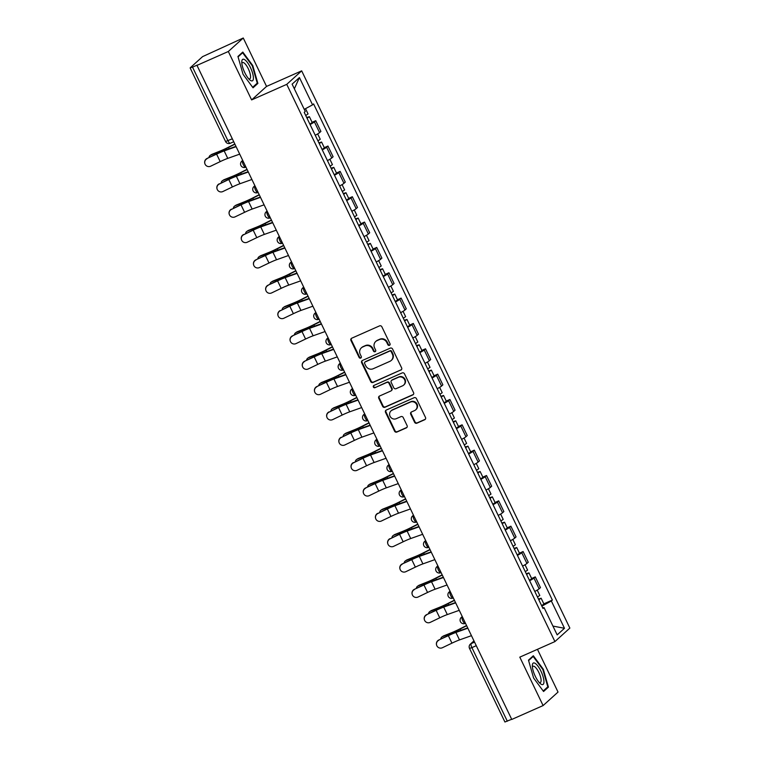 <?xml version="1.0" encoding="UTF-8"?>
<svg xmlns="http://www.w3.org/2000/svg" width="760" height="760" viewBox="0 0 760 760"><rect width="100%" height="100%" fill="white"/><g stroke="black" fill="none" stroke-linecap="round" stroke-linejoin="round"><path stroke-width="1.14" d="M389.471 345.325A1.244 1.178 -132.1 0 0 390.022 343.729L381.862 326.791A1.776 1.681 -132.1 0 0 379.553 325.878L351.728 338.209A1.776 1.681 -132.1 0 0 350.949 340.49L359.1 357.428A1.244 1.178 -132.1 0 0 361.019 357.874A1.244 1.178 -132.1 0 0 361.266 356.469L360.212 354.284A5.691 5.386 -132.1 0 1 362.7 346.988L365.019 345.962A5.691 5.386 -132.1 0 1 372.419 348.868L373.474 351.063A1.244 1.178 -132.1 0 0 375.392 351.51A1.244 1.178 -132.1 0 0 375.639 350.103L374.585 347.909A5.691 5.386 -132.1 0 1 377.074 340.613L379.392 339.587A5.691 5.386 -132.1 0 1 386.802 342.503L387.856 344.688A1.244 1.178 -132.1 0 0 389.471 345.325M375.715 341.497L376.152 341.107A5.691 5.386 -132.1 0 1 377.511 340.224L379.829 339.197A5.691 5.386 -132.1 0 1 387.229 342.104L388.293 344.299A1.244 1.178 -132.1 0 0 389.965 344.907M351.538 338.305A1.776 1.681 -132.1 0 0 351.386 340.091L359.537 357.038A1.244 1.178 -132.1 0 0 361.209 357.647M361.342 347.871L361.779 347.472A5.691 5.386 -132.1 0 1 363.137 346.588L365.455 345.562A5.691 5.386 -132.1 0 1 372.856 348.479L373.91 350.664A1.244 1.178 -132.1 0 0 375.582 351.281M414.599 422.275A1.776 1.681 -132.1 0 0 416.908 423.187L424.716 419.729A1.776 1.681 -132.1 0 0 425.495 417.449L416.442 398.63A1.776 1.681 -132.1 0 0 414.124 397.717L386.298 410.048A1.776 1.681 -132.1 0 0 385.519 412.328L394.573 431.148A1.776 1.681 -132.1 0 0 396.891 432.05L406.315 427.88A1.776 1.681 -132.1 0 0 407.094 425.6L403.218 417.544A1.776 1.681 -132.1 0 0 400.909 416.632L396.235 418.703A4.759 4.503 -132.1 0 1 390.991 410.913A4.759 4.503 -132.1 0 1 392.131 410.172L410.447 402.059A4.759 4.503 -132.1 0 1 415.691 409.849A4.759 4.503 -132.1 0 1 414.551 410.59L411.502 411.939A1.776 1.681 -132.1 0 0 410.723 414.219L414.599 422.275L415.026 421.885A1.776 1.681 -132.1 0 0 417.344 422.788L425.153 419.33A1.776 1.681 -132.1 0 0 425.344 419.235M251.626 99.912L266.551 86.412L243.257 38L228.323 51.499L251.626 99.912L286.748 84.35L554.923 641.582L519.802 657.144L543.106 705.565L511.765 719.444L196.982 65.379L197.419 64.989L192.536 67.155L227.962 140.743A3.619 1.121 66.1 0 0 230.299 143.269A3.619 1.121 66.1 0 0 230.394 143.213M228.323 51.499L196.982 65.379M400.852 370.13A1.776 1.681 -132.1 0 0 401.622 367.849L392.568 349.04A1.776 1.681 -132.1 0 0 390.26 348.127L362.434 360.459A1.776 1.681 -132.1 0 0 361.655 362.738L370.709 381.548A1.776 1.681 -132.1 0 0 373.017 382.46L401.28 369.74A1.776 1.681 -132.1 0 0 401.47 369.635M404.5 373.834L413.563 392.644A1.776 1.681 -132.1 0 1 412.784 394.924L384.959 407.255A1.776 1.681 -132.1 0 1 382.641 406.344L378.765 398.297A1.776 1.681 -132.1 0 1 379.544 396.017L390.83 391.01A1.776 1.681 -132.1 0 0 391.609 388.74L389.034 383.391A1.776 1.681 -132.1 0 0 386.726 382.479L374.974 387.685A1.244 1.178 -132.1 0 1 373.606 385.652A1.244 1.178 -132.1 0 1 373.901 385.453L402.192 372.923A1.776 1.681 -132.1 0 1 404.5 373.834M243.257 38L202.578 56.63L190.256 67.763L192.536 67.155M266.551 86.412L301.673 70.851L569.857 628.092L554.923 641.582M543.106 705.565L558.03 692.065L537.462 649.325M511.689 719.283L504.925 722L469.509 648.403L471.903 647.625L507.319 721.211M315.248 135.261A8.331 0.798 -25.7 0 0 319.58 132.62L314.412 121.894A8.331 0.798 154.3 0 1 310.089 124.545M314.412 121.894L315.742 120.697L312.094 122.312M319.58 132.62L320.901 131.423L315.742 120.697M324.283 147.659L327.94 146.043L326.61 147.24A8.331 0.798 154.3 0 1 322.287 149.882M327.446 160.607A8.331 0.798 -25.7 0 0 331.769 157.966L333.099 156.759L327.94 146.043M336.481 173.005L340.138 171.389L338.808 172.586A8.331 0.798 154.3 0 1 334.485 175.227M339.644 185.953A8.331 0.798 -25.7 0 0 343.966 183.312L345.297 182.105L340.138 171.389M348.678 198.35L352.336 196.726L351.006 197.932A8.331 0.798 154.3 0 1 346.674 200.573M351.842 211.289A8.331 0.798 -25.7 0 0 356.165 208.648L357.494 207.451L352.336 196.726M360.876 223.687L364.534 222.072L363.204 223.269A8.331 0.798 154.3 0 1 358.872 225.919M364.04 236.635A8.331 0.798 -25.7 0 0 368.362 233.994L369.692 232.798L364.534 222.072M373.074 249.033L376.732 247.418L375.402 248.615A8.331 0.798 154.3 0 1 371.07 251.256M376.228 261.981A8.331 0.798 -25.7 0 0 380.56 259.341L381.89 258.134L376.732 247.418M385.272 274.379L388.93 272.764L387.6 273.961A8.331 0.798 154.3 0 1 383.268 276.602M388.426 287.327A8.331 0.798 -25.7 0 0 392.758 284.687L394.088 283.48L388.93 272.764M397.47 299.725L401.118 298.101L399.798 299.307A8.331 0.798 154.3 0 1 395.466 301.948M400.624 312.673A8.331 0.798 -25.7 0 0 404.956 310.023L406.286 308.826L401.118 298.101M409.668 325.062L413.316 323.447L411.996 324.644A8.331 0.798 154.3 0 1 407.664 327.294M412.822 338.01A8.331 0.798 -25.7 0 0 417.154 335.369L418.484 334.172L413.316 323.447M421.866 350.408L425.514 348.792L424.194 349.99A8.331 0.798 154.3 0 1 419.862 352.63M425.02 363.356A8.331 0.798 -25.7 0 0 429.352 360.715L430.673 359.518L425.514 348.792M434.065 375.753L437.712 374.138L436.382 375.335A8.331 0.798 154.3 0 1 432.06 377.976M437.219 388.702A8.331 0.798 -25.7 0 0 441.55 386.061L442.871 384.854L437.712 374.138M446.262 401.099L449.91 399.475L448.58 400.681A8.331 0.798 154.3 0 1 444.258 403.322M449.416 414.048A8.331 0.798 -25.7 0 0 453.748 411.397L455.069 410.2L449.91 399.475M458.451 426.445L462.108 424.821L460.778 426.018A8.331 0.798 154.3 0 1 456.456 428.668M461.615 439.384A8.331 0.798 -25.7 0 0 465.937 436.743L467.267 435.546L462.108 424.821M470.649 451.782L474.306 450.167L472.976 451.364A8.331 0.798 154.3 0 1 468.654 454.005M473.812 464.73A8.331 0.798 -25.7 0 0 478.135 462.089L479.465 460.892L474.306 450.167M482.847 477.128L486.505 475.513L485.174 476.71A8.331 0.798 154.3 0 1 480.842 479.351M486.01 490.076A8.331 0.798 -25.7 0 0 490.333 487.435L491.663 486.229L486.505 475.513M495.045 502.474L498.703 500.85L497.372 502.056A8.331 0.798 154.3 0 1 493.041 504.697M498.208 515.422A8.331 0.798 -25.7 0 0 502.531 512.772L503.861 511.575L498.703 500.85M507.243 527.82L510.9 526.195L509.57 527.402A8.331 0.798 154.3 0 1 505.238 530.043M510.397 540.759A8.331 0.798 -25.7 0 0 514.729 538.118L516.059 536.921L510.9 526.195M519.441 553.156L523.098 551.542L521.769 552.739A8.331 0.798 154.3 0 1 517.436 555.38M522.595 566.105A8.331 0.798 -25.7 0 0 526.927 563.464L528.257 562.267L523.098 551.542M531.639 578.503L535.287 576.887L533.966 578.084A8.331 0.798 154.3 0 1 529.635 580.725M534.793 591.451A8.331 0.798 -25.7 0 0 539.125 588.81L540.455 587.603L535.287 576.887M541.861 606.138L551.351 600.989L564.481 628.283L557.175 634.894L544.036 607.601L543.01 608.522L304.228 112.376L305.254 111.444L292.115 84.151L299.43 77.548L312.569 104.842L304.247 109.354M551.351 600.989L552.368 600.067L313.585 103.911L312.569 104.842M286.748 84.35L301.673 70.851M257.877 83.419L252.757 65.54L242.791 52.06L237.937 56.449L243.057 74.319L253.032 87.799L257.877 83.419L256.044 84.227M548.425 687.116L543.305 669.246L533.33 655.756L528.485 660.145L533.606 678.015L543.571 691.495L548.425 687.116L546.592 687.923M543.837 603.848L552.368 600.067M544.036 607.601L542.735 607.952M299.43 77.548L294.348 88.787M552.928 626.078L564.481 628.283M252.253 65.769L252.757 65.54M542.792 669.465L543.305 669.246M362.244 360.553A1.776 1.681 -132.1 0 0 362.092 362.339L371.146 381.159A1.776 1.681 -132.1 0 0 373.454 382.071L401.28 369.74M391.248 351.747A1.244 1.178 -132.1 0 0 389.633 351.11L365.209 361.931A1.244 1.178 -132.1 0 0 364.658 363.527L365.778 365.845A5.691 5.386 -132.1 0 0 373.179 368.752L389.87 361.351A5.691 5.386 -132.1 0 0 392.359 354.065L391.248 351.747L391.685 351.358A1.244 1.178 -132.1 0 0 390.07 350.721L389.633 351.11M364.904 362.13L365.341 361.731A1.244 1.178 -132.1 0 1 365.645 361.541L390.07 350.721M391.229 360.468L391.666 360.078A5.691 5.386 -132.1 0 0 392.796 353.666L392.359 354.065M391.685 351.358L392.796 353.666M379.354 396.112A1.776 1.681 -132.1 0 0 379.202 397.898L383.078 405.954A1.776 1.681 -132.1 0 0 385.387 406.866L413.221 394.535A1.776 1.681 -132.1 0 0 413.402 394.44M391.257 390.735L391.695 390.345A1.776 1.681 -132.1 0 0 392.046 388.341L389.471 383.002A1.776 1.681 -132.1 0 0 387.163 382.09L374.974 387.685M373.844 385.481A1.244 1.178 -132.1 0 0 375.411 387.296M402.543 385.823A4.759 4.503 -132.1 0 0 404.263 379.107A4.759 4.503 -132.1 0 0 398.43 377.292L391.979 380.152A1.776 1.681 -132.1 0 0 391.2 382.432L393.775 387.78A1.776 1.681 -132.1 0 0 396.084 388.683L402.543 385.823M403.674 385.092L404.111 384.693A4.759 4.503 -132.1 0 0 398.867 376.903L398.43 377.292M391.552 380.427L391.989 380.038A1.776 1.681 -132.1 0 1 392.416 379.762L398.867 376.903M411.312 412.043A1.776 1.681 -132.1 0 0 411.151 413.829L415.026 421.885M415.691 409.849L416.119 409.459A4.759 4.503 -132.1 0 0 410.884 401.66L410.447 402.059M390.991 410.913L391.428 410.514A4.759 4.503 -132.1 0 1 392.559 409.783L410.884 401.66M386.108 410.144A1.776 1.681 -132.1 0 0 385.956 411.93L395.01 430.749A1.776 1.681 -132.1 0 0 397.328 431.661L406.752 427.481A1.776 1.681 -132.1 0 0 406.942 427.386M210.273 155.353L211.423 154.593A4.17 3.382 56.6 0 1 211.916 154.337L210.767 155.097A4.17 3.382 -123.4 0 0 210.273 155.353A4.17 3.382 -123.4 0 0 208.962 157.557M307.059 118.246L309.377 116.688L306.707 117.524M309.871 124.098L312.198 122.541L309.377 116.688M305.729 115.491L308.056 113.924L305.52 108.661M234.821 143.991L227.971 147.459A11.229 1.083 154.3 0 1 219.934 151.136L211.916 154.337M210.767 155.097L218.794 151.886A13.585 1.311 -25.7 0 0 228.513 147.45L234.916 144.2M207.071 158.716A4.17 4.142 162.6 0 0 204.896 163.704A4.17 4.142 162.6 0 0 210.672 166.193L220.2 161.614L216.609 154.147L207.005 158.498L216.534 153.928A13.585 1.311 154.3 0 1 225.673 150.014L235.961 146.357M204.896 163.704L204.829 163.486A4.17 4.142 -17.4 0 1 207.005 158.498M236.103 146.67L224.162 150.907A11.229 1.083 -25.7 0 0 216.609 154.147M239.704 154.137L227.753 158.384A11.229 1.083 -25.7 0 0 220.2 161.614M222.471 180.7L223.62 179.939A4.17 3.382 56.6 0 1 224.114 179.683L222.965 180.443A4.17 3.382 -123.4 0 0 222.471 180.7A4.17 3.382 -123.4 0 0 221.16 182.903M319.257 143.593L321.575 142.034L318.905 142.87M322.069 149.445L324.397 147.877L321.575 142.034M317.927 140.838L320.245 139.27L317.67 133.912M247.019 169.338L240.169 172.805A11.229 1.083 154.3 0 1 232.132 176.472L224.114 179.683M222.965 180.443L230.983 177.232A13.585 1.311 -25.7 0 0 240.711 172.795L247.114 169.546M234.669 206.045L235.809 205.285A4.17 3.382 56.6 0 1 236.312 205.029L235.163 205.78A4.17 3.382 -123.4 0 0 234.669 206.045A4.17 3.382 -123.4 0 0 233.358 208.25M331.455 168.939L333.773 167.371L331.103 168.216M334.267 174.791L336.594 173.223L333.773 167.371M330.125 166.174L332.443 164.616L329.868 159.258M259.207 194.684L252.367 198.151A11.229 1.083 154.3 0 1 244.33 201.818L236.312 205.029M235.163 205.78L243.181 202.578A13.585 1.311 -25.7 0 0 252.909 198.132L259.312 194.892M241.775 62.206A11.771 3.639 66.1 0 0 249.66 79.79A11.771 3.639 66.1 0 0 253.412 77.938A11.771 3.639 66.1 0 0 247.579 62.681A11.771 3.639 66.1 0 0 241.775 62.006A11.771 3.639 66.1 0 0 241.775 62.206M248.587 78.688A8.911 2.755 66.1 0 0 249.774 78.859A8.911 2.755 66.1 0 0 250.562 76.665A8.911 2.755 66.1 0 0 247.447 67.136A8.911 2.755 66.1 0 0 242.544 62.557A8.911 2.755 66.1 0 0 241.87 63.545M238.07 56.886L242.63 52.753L252.291 65.826L257.25 83.135L252.652 87.295M241.433 53.285L242.63 52.753M532.323 665.903A11.771 3.639 66.1 0 0 540.198 683.496A11.771 3.639 66.1 0 0 543.951 681.635A11.771 3.639 66.1 0 0 538.118 666.378A11.771 3.639 66.1 0 0 532.323 665.703A11.771 3.639 66.1 0 0 532.323 665.903M539.125 682.394A8.911 2.755 66.1 0 0 540.312 682.556A8.911 2.755 66.1 0 0 541.101 680.361A8.911 2.755 66.1 0 0 537.985 670.833A8.911 2.755 66.1 0 0 533.092 666.254A8.911 2.755 66.1 0 0 532.418 667.242M528.608 660.582L533.178 656.459L542.839 669.522L547.798 686.831L543.2 690.992M531.971 656.991L533.178 656.459M219.269 184.062A4.17 4.142 162.6 0 0 217.094 189.041A4.17 4.142 162.6 0 0 222.861 191.539L232.398 186.96L228.798 179.493L219.269 184.062L228.732 179.274A13.585 1.311 154.3 0 1 237.87 175.361L248.159 171.703M217.094 189.041L217.018 188.822A4.17 4.142 -17.4 0 1 219.203 183.844M248.302 172.007L236.36 176.254A11.229 1.083 -25.7 0 0 228.798 179.493M251.902 179.483L239.951 183.73A11.229 1.083 -25.7 0 0 232.398 186.96M231.468 209.409A4.17 4.142 162.6 0 0 229.292 214.386A4.17 4.142 162.6 0 0 235.059 216.875L244.597 212.306L240.996 204.829L231.468 209.409L240.929 204.611A13.585 1.311 154.3 0 1 250.069 200.697L260.348 197.049M229.292 214.386L229.216 214.168A4.17 4.142 -17.4 0 1 231.401 209.19M260.499 197.353L248.558 201.6A11.229 1.083 -25.7 0 0 240.996 204.829M264.1 204.829L252.149 209.066A11.229 1.083 -25.7 0 0 244.597 212.306M246.858 231.382L248.007 230.631A4.17 3.382 56.6 0 1 248.51 230.365L247.361 231.125A4.17 3.382 -123.4 0 0 246.858 231.382A4.17 3.382 -123.4 0 0 245.556 233.586M343.653 194.284L345.971 192.717L343.301 193.562M346.465 200.127L348.783 198.569L345.971 192.717M342.323 191.52L344.641 189.962L342.066 184.604M271.405 220.02L264.565 223.487A11.229 1.083 154.3 0 1 256.528 227.164L248.51 230.365M247.361 231.125L255.379 227.924A13.585 1.311 -25.7 0 0 265.107 223.478L271.51 220.229M259.055 256.728L260.205 255.968A4.17 3.382 56.6 0 1 260.709 255.712L259.559 256.471A4.17 3.382 -123.4 0 0 259.055 256.728A4.17 3.382 -123.4 0 0 257.754 258.932M355.851 219.63L358.169 218.063L355.499 218.899M358.663 225.473L360.981 223.915L358.169 218.063M354.521 216.866L356.839 215.298L354.264 209.95M283.603 245.366L276.763 248.833A11.229 1.083 154.3 0 1 268.726 252.51L260.709 255.712M259.559 256.471L267.577 253.26A13.585 1.311 -25.7 0 0 277.305 248.824L283.708 245.575M271.253 282.074L272.403 281.314A4.17 3.382 56.6 0 1 272.897 281.058L271.757 281.817A4.17 3.382 -123.4 0 0 271.253 282.074A4.17 3.382 -123.4 0 0 269.952 284.278M368.049 244.967L370.367 243.409L367.697 244.245M370.861 250.819L373.179 249.251L370.367 243.409M366.719 242.212L369.037 240.644L366.462 235.286M295.801 270.712L288.962 274.18A11.229 1.083 154.3 0 1 280.924 277.846L272.897 281.058M271.757 281.817L279.775 278.606A13.585 1.311 -25.7 0 0 289.493 274.17L295.906 270.921M243.666 234.745A4.17 4.142 162.6 0 0 241.48 239.732A4.17 4.142 162.6 0 0 247.256 242.221L256.794 237.652L253.194 230.175L243.666 234.745L253.127 229.957A13.585 1.311 154.3 0 1 262.267 226.043L272.545 222.395M241.48 239.732L241.414 239.514A4.17 4.142 -17.4 0 1 243.59 234.526M272.697 222.699L260.747 226.936A11.229 1.083 -25.7 0 0 253.194 230.175M276.288 230.166L264.347 234.412A11.229 1.083 -25.7 0 0 256.794 237.652M255.863 260.091A4.17 4.142 162.6 0 0 253.678 265.078A4.17 4.142 162.6 0 0 259.454 267.567L268.992 262.998L265.392 255.522L255.787 259.873L265.326 255.303A13.585 1.311 154.3 0 1 274.464 251.389L284.743 247.731M253.678 265.078L253.612 264.86A4.17 4.142 -17.4 0 1 255.787 259.873M284.895 248.045L272.945 252.282A11.229 1.083 -25.7 0 0 265.392 255.522M288.486 255.512L276.545 259.758A11.229 1.083 -25.7 0 0 268.992 262.998M268.052 285.437A4.17 4.142 162.6 0 0 265.876 290.415A4.17 4.142 162.6 0 0 271.652 292.913L281.19 288.334L277.59 280.867L267.985 285.219L277.523 280.649A13.585 1.311 154.3 0 1 286.662 276.735L296.941 273.077M265.876 290.415L265.81 290.197A4.17 4.142 -17.4 0 1 267.985 285.219M297.094 273.381L285.142 277.628A11.229 1.083 -25.7 0 0 277.59 280.867M300.684 280.858L288.743 285.104A11.229 1.083 -25.7 0 0 281.19 288.334M283.452 307.42L284.601 306.66A4.17 3.382 56.6 0 1 285.095 306.403L283.945 307.154A4.17 3.382 -123.4 0 0 283.452 307.42A4.17 3.382 -123.4 0 0 282.15 309.624M380.247 270.313L382.565 268.755L379.895 269.591M383.059 276.165L385.377 274.598L382.565 268.755M378.917 267.548L381.235 265.99L378.66 260.632M307.999 296.058L301.159 299.526A11.229 1.083 154.3 0 1 293.123 303.192L285.095 306.403M283.945 307.154L291.973 303.952A13.585 1.311 -25.7 0 0 301.691 299.506L308.104 296.267M280.25 310.783A4.17 4.142 162.6 0 0 278.074 315.761A4.17 4.142 162.6 0 0 283.851 318.25L293.388 313.68L289.788 306.204L280.25 310.783L289.721 305.985A13.585 1.311 154.3 0 1 298.86 302.072L309.139 298.423M278.074 315.761L278.008 315.542A4.17 4.142 -17.4 0 1 280.183 310.565M309.291 298.727L297.341 302.974A11.229 1.083 -25.7 0 0 289.788 306.204M312.882 306.204L300.941 310.441A11.229 1.083 -25.7 0 0 293.388 313.68M295.649 332.756L296.799 332.006A4.17 3.382 56.6 0 1 297.293 331.74L296.144 332.5A4.17 3.382 -123.4 0 0 295.649 332.756A4.17 3.382 -123.4 0 0 294.338 334.96M392.435 295.659L394.763 294.091L392.094 294.937M395.257 301.501L397.575 299.944L394.763 294.091M391.115 292.894L393.433 291.337L390.858 285.978M320.197 321.394L313.358 324.862A11.229 1.083 154.3 0 1 305.32 328.538L297.293 331.74M296.144 332.5L304.171 329.298A13.585 1.311 -25.7 0 0 313.889 324.852L320.302 321.603M292.448 336.119A4.17 4.142 162.6 0 0 290.272 341.107A4.17 4.142 162.6 0 0 296.048 343.596L305.577 339.026L301.986 331.55L292.381 335.901L301.919 331.331A13.585 1.311 154.3 0 1 311.058 327.417L321.337 323.769M290.272 341.107L290.206 340.888A4.17 4.142 -17.4 0 1 292.381 335.901M321.48 324.073L309.538 328.32A11.229 1.083 -25.7 0 0 301.986 331.55M325.08 331.55L313.139 335.787A11.229 1.083 -25.7 0 0 305.577 339.026M307.847 358.102L308.997 357.342A4.17 3.382 56.6 0 1 309.491 357.086L308.341 357.846A4.17 3.382 -123.4 0 0 307.847 358.102A4.17 3.382 -123.4 0 0 306.536 360.306M404.633 321.005L406.961 319.438L404.291 320.273M407.455 326.847L409.773 325.29L406.961 319.438M403.303 318.24L405.631 316.673L403.047 311.324M332.395 346.74L325.555 350.208A11.229 1.083 154.3 0 1 317.519 353.885L309.491 357.086M308.341 357.846L316.369 354.635A13.585 1.311 -25.7 0 0 326.087 350.198L332.5 346.949M304.646 361.466A4.17 4.142 162.6 0 0 302.47 366.453A4.17 4.142 162.6 0 0 308.247 368.942L317.775 364.373L314.184 356.896L304.579 361.247L314.117 356.677A13.585 1.311 154.3 0 1 323.256 352.763L333.535 349.106M302.47 366.453L302.404 366.234A4.17 4.142 -17.4 0 1 304.579 361.247M333.678 349.419L321.736 353.656A11.229 1.083 -25.7 0 0 314.184 356.896M337.278 356.887L325.337 361.133A11.229 1.083 -25.7 0 0 317.775 364.373M320.045 383.448L321.195 382.688A4.17 3.382 56.6 0 1 321.689 382.432L320.54 383.192A4.17 3.382 -123.4 0 0 320.045 383.448A4.17 3.382 -123.4 0 0 318.734 385.652M416.831 346.341L419.159 344.784L416.49 345.619M419.653 352.194L421.971 350.626L419.159 344.784M415.501 343.587L417.829 342.019L415.245 336.661M344.594 372.087L337.753 375.554A11.229 1.083 154.3 0 1 329.716 379.221L321.689 382.432M320.54 383.192L328.567 379.981A13.585 1.311 -25.7 0 0 338.285 375.544L344.688 372.295M316.844 386.812A4.17 4.142 162.6 0 0 314.668 391.79A4.17 4.142 162.6 0 0 320.445 394.288L329.973 389.709L326.382 382.242L316.777 386.593L326.306 382.023A13.585 1.311 154.3 0 1 335.445 378.109L345.733 374.452M314.668 391.79L314.602 391.571A4.17 4.142 -17.4 0 1 316.777 386.593M345.876 374.756L333.934 379.002A11.229 1.083 -25.7 0 0 326.382 382.242M349.476 382.233L337.526 386.479A11.229 1.083 -25.7 0 0 329.973 389.709M332.243 408.794L333.393 408.034A4.17 3.382 56.6 0 1 333.887 407.778L332.738 408.528A4.17 3.382 -123.4 0 0 332.243 408.794A4.17 3.382 -123.4 0 0 330.933 410.998M429.029 371.688L431.347 370.13L428.678 370.965M431.841 377.54L434.169 375.972L431.347 370.13M427.699 368.923L430.027 367.365L427.443 362.007M356.791 397.433L349.952 400.9A11.229 1.083 154.3 0 1 341.915 404.567L333.887 407.778M332.738 408.528L340.765 405.327A13.585 1.311 -25.7 0 0 350.483 400.881L356.887 397.641M329.042 412.158A4.17 4.142 162.6 0 0 326.866 417.135A4.17 4.142 162.6 0 0 332.642 419.624L342.171 415.055L338.58 407.578L329.042 412.158L338.504 407.36A13.585 1.311 154.3 0 1 347.643 403.446L357.931 399.798M326.866 417.135L326.8 416.917A4.17 4.142 -17.4 0 1 328.976 411.939M358.074 400.102L346.132 404.349A11.229 1.083 -25.7 0 0 338.58 407.578M361.674 407.578L349.724 411.815A11.229 1.083 -25.7 0 0 342.171 415.055M344.441 434.14L345.591 433.38A4.17 3.382 56.6 0 1 346.085 433.115L344.935 433.874A4.17 3.382 -123.4 0 0 344.441 434.14A4.17 3.382 -123.4 0 0 343.13 436.344M441.227 397.034L443.545 395.466L440.876 396.312M444.039 402.876L446.367 401.318L443.545 395.466M439.897 394.269L442.215 392.711L439.641 387.353M368.99 422.769L362.14 426.236A11.229 1.083 154.3 0 1 354.103 429.913L346.085 433.115M344.935 433.874L352.953 430.673A13.585 1.311 -25.7 0 0 362.681 426.227L369.084 422.978M341.24 437.503A4.17 4.142 162.6 0 0 339.065 442.481A4.17 4.142 162.6 0 0 344.831 444.97L354.369 440.401L350.769 432.924L341.24 437.503L350.702 432.706A13.585 1.311 154.3 0 1 359.841 428.792L370.13 425.144M339.065 442.481L338.988 442.263A4.17 4.142 -17.4 0 1 341.173 437.285M370.272 425.448L358.33 429.695A11.229 1.083 -25.7 0 0 350.769 432.924M373.873 432.924L361.922 437.161A11.229 1.083 -25.7 0 0 354.369 440.401M356.639 459.477L357.789 458.717A4.17 3.382 56.6 0 1 358.283 458.46L357.133 459.22A4.17 3.382 -123.4 0 0 356.639 459.477A4.17 3.382 -123.4 0 0 355.328 461.681M453.425 422.38L455.743 420.812L453.074 421.648M456.237 428.222L458.565 426.664L455.743 420.812M452.095 419.615L454.413 418.048L451.839 412.699M381.188 448.115L374.338 451.582A11.229 1.083 154.3 0 1 366.301 455.259L358.283 458.46M357.133 459.22L365.151 456.009A13.585 1.311 -25.7 0 0 374.88 451.573L381.283 448.324M353.438 462.84A4.17 4.142 162.6 0 0 351.262 467.827A4.17 4.142 162.6 0 0 357.029 470.316L366.567 465.747L362.966 458.27L353.438 462.84L362.9 458.052A13.585 1.311 154.3 0 1 372.039 454.138L382.318 450.48M351.262 467.827L351.187 467.609A4.17 4.142 -17.4 0 1 353.372 462.622M382.47 450.794L370.528 455.031A11.229 1.083 -25.7 0 0 362.966 458.27M386.07 458.261L374.119 462.507A11.229 1.083 -25.7 0 0 366.567 465.747M368.837 484.823L369.977 484.063A4.17 3.382 56.6 0 1 370.481 483.806L369.331 484.566A4.17 3.382 -123.4 0 0 368.837 484.823A4.17 3.382 -123.4 0 0 367.526 487.027M465.623 447.716L467.941 446.158L465.272 446.994M468.435 453.568L470.753 452L467.941 446.158M464.293 444.961L466.611 443.394L464.037 438.035M393.376 473.461L386.536 476.928A11.229 1.083 154.3 0 1 378.499 480.595L370.481 483.806M369.331 484.566L377.349 481.355A13.585 1.311 -25.7 0 0 387.077 476.919L393.481 473.67M365.636 488.186A4.17 4.142 162.6 0 0 363.46 493.173A4.17 4.142 162.6 0 0 369.227 495.662L378.765 491.083L375.165 483.616L365.56 487.967L375.098 483.398A13.585 1.311 154.3 0 1 384.237 479.484L394.516 475.827M363.46 493.173L363.385 492.945A4.17 4.142 -17.4 0 1 365.56 487.967M394.668 476.13L382.726 480.377A11.229 1.083 -25.7 0 0 375.165 483.616M398.269 483.607L386.317 487.853A11.229 1.083 -25.7 0 0 378.765 491.083M381.026 510.169L382.175 509.409A4.17 3.382 56.6 0 1 382.679 509.153L381.529 509.912A4.17 3.382 -123.4 0 0 381.026 510.169A4.17 3.382 -123.4 0 0 379.724 512.373M477.822 473.062L480.139 471.504L477.47 472.34M480.633 478.914L482.952 477.346L480.139 471.504M476.491 470.298L478.809 468.74L476.235 463.381M405.574 498.807L398.734 502.274A11.229 1.083 154.3 0 1 390.697 505.942L382.679 509.153M381.529 509.912L389.548 506.701A13.585 1.311 -25.7 0 0 399.276 502.256L405.678 499.016M377.834 513.532A4.17 4.142 162.6 0 0 375.649 518.51A4.17 4.142 162.6 0 0 381.425 520.999L390.963 516.429L387.362 508.953L377.834 513.532L387.296 508.734A13.585 1.311 154.3 0 1 396.435 504.82L406.714 501.172M375.649 518.51L375.582 518.292A4.17 4.142 -17.4 0 1 377.758 513.313M406.866 501.476L394.915 505.723A11.229 1.083 -25.7 0 0 387.362 508.953M410.457 508.953L398.515 513.2A11.229 1.083 -25.7 0 0 390.963 516.429M393.224 535.515L394.373 534.755A4.17 3.382 56.6 0 1 394.877 534.489L393.727 535.249A4.17 3.382 -123.4 0 0 393.224 535.515A4.17 3.382 -123.4 0 0 391.923 537.719M490.019 498.408L492.337 496.84L489.668 497.686M492.831 504.26L495.149 502.692L492.337 496.84M488.689 495.644L491.007 494.086L488.433 488.728M417.772 524.144L410.932 527.611A11.229 1.083 154.3 0 1 402.895 531.288L394.877 534.489M393.727 535.249L401.745 532.047A13.585 1.311 -25.7 0 0 411.464 527.601L417.876 524.352M390.032 538.878A4.17 4.142 162.6 0 0 387.847 543.856A4.17 4.142 162.6 0 0 393.623 546.345L403.161 541.775L399.56 534.299L390.032 538.878L399.494 534.081A13.585 1.311 154.3 0 1 408.633 530.167L418.912 526.519M387.847 543.856L387.78 543.637A4.17 4.142 -17.4 0 1 389.956 538.659M419.064 526.822L407.113 531.069A11.229 1.083 -25.7 0 0 399.56 534.299M422.655 534.299L410.713 538.536A11.229 1.083 -25.7 0 0 403.161 541.775M405.422 560.851L406.572 560.101A4.17 3.382 56.6 0 1 407.065 559.835L405.916 560.595A4.17 3.382 -123.4 0 0 405.422 560.851A4.17 3.382 -123.4 0 0 404.12 563.056M502.217 523.754L504.536 522.186L501.866 523.022M505.029 529.596L507.347 528.038L504.536 522.186M500.887 520.989L503.206 519.422L500.631 514.073M429.97 549.489L423.13 552.957A11.229 1.083 154.3 0 1 415.093 556.633L407.065 559.835M405.916 560.595L413.943 557.384A13.585 1.311 -25.7 0 0 423.662 552.947L430.074 549.698M402.22 564.214A4.17 4.142 162.6 0 0 400.045 569.202A4.17 4.142 162.6 0 0 405.821 571.691L415.359 567.121L411.758 559.645L402.154 563.996L411.692 559.427A13.585 1.311 154.3 0 1 420.831 555.512L431.11 551.855M400.045 569.202L399.978 568.983A4.17 4.142 -17.4 0 1 402.154 563.996M431.262 552.168L419.311 556.406A11.229 1.083 -25.7 0 0 411.758 559.645M434.853 559.635L422.911 563.882A11.229 1.083 -25.7 0 0 415.359 567.121M417.62 586.197L418.769 585.438A4.17 3.382 56.6 0 1 419.263 585.181L418.114 585.941A4.17 3.382 -123.4 0 0 417.62 586.197A4.17 3.382 -123.4 0 0 416.309 588.401M514.415 549.091L516.733 547.533L514.064 548.369M517.227 554.942L519.545 553.385L516.733 547.533M513.086 546.336L515.403 544.768L512.829 539.419M442.168 574.836L435.328 578.303A11.229 1.083 154.3 0 1 427.291 581.97L419.263 585.181M418.114 585.941L426.141 582.73A13.585 1.311 -25.7 0 0 435.86 578.293L442.272 575.044M414.418 589.561A4.17 4.142 162.6 0 0 412.243 594.548A4.17 4.142 162.6 0 0 418.019 597.037L427.557 592.458L423.956 584.991L414.352 589.342L423.89 584.772A13.585 1.311 154.3 0 1 433.029 580.858L443.308 577.201M412.243 594.548L412.176 594.329A4.17 4.142 -17.4 0 1 414.352 589.342M443.46 577.505L431.509 581.751A11.229 1.083 -25.7 0 0 423.956 584.991M447.051 584.981L435.109 589.228A11.229 1.083 -25.7 0 0 427.557 592.458M429.818 611.543L430.967 610.783A4.17 3.382 56.6 0 1 431.462 610.527L430.312 611.287A4.17 3.382 -123.4 0 0 429.818 611.543A4.17 3.382 -123.4 0 0 428.507 613.747M526.604 574.436L528.931 572.878L526.262 573.714M529.425 580.288L531.744 578.721L528.931 572.878M525.283 571.672L527.601 570.114L525.027 564.756M454.366 600.181L447.526 603.649A11.229 1.083 154.3 0 1 439.489 607.316L431.462 610.527M430.312 611.287L438.339 608.076A13.585 1.311 -25.7 0 0 448.058 603.63L454.47 600.39M426.616 614.906A4.17 4.142 162.6 0 0 424.441 619.885A4.17 4.142 162.6 0 0 430.217 622.383L439.745 617.804L436.154 610.337L426.55 614.688L436.088 610.119A13.585 1.311 154.3 0 1 445.227 606.195L455.506 602.547M424.441 619.885L424.374 619.666A4.17 4.142 -17.4 0 1 426.55 614.688M455.648 602.851L443.707 607.097A11.229 1.083 -25.7 0 0 436.154 610.337M459.249 610.327L447.308 614.574A11.229 1.083 -25.7 0 0 439.745 617.804M442.016 636.889L443.166 636.13A4.17 3.382 56.6 0 1 443.659 635.873L442.51 636.623A4.17 3.382 -123.4 0 0 442.016 636.889A4.17 3.382 -123.4 0 0 440.705 639.093M538.802 599.783L541.13 598.215L538.46 599.061M541.623 605.635L543.942 604.067L541.13 598.215M537.472 597.018L539.799 595.46L537.216 590.102M466.564 625.528L459.724 628.986A11.229 1.083 154.3 0 1 451.687 632.662L443.659 635.873M442.51 636.623L450.537 633.422A13.585 1.311 -25.7 0 0 460.256 628.976L466.659 625.736M438.815 640.253A4.17 4.142 162.6 0 0 436.639 645.231A4.17 4.142 162.6 0 0 442.415 647.719L451.943 643.15L448.352 635.673L438.748 640.034L448.286 635.455A13.585 1.311 154.3 0 1 457.416 631.541L467.704 627.893M436.639 645.231L436.572 645.012A4.17 4.142 -17.4 0 1 438.748 640.034M467.846 628.197L455.905 632.443A11.229 1.083 -25.7 0 0 448.352 635.673M471.447 635.673L459.505 639.91A11.229 1.083 -25.7 0 0 451.943 643.15M474.031 641.031L471.209 643.587A3.619 1.121 66.1 0 0 471.903 647.625L476.263 645.686M474.544 642.105L471.209 643.587A3.619 3.429 47.9 0 0 470.345 644.147A3.619 3.619 0 0 0 469.509 648.403M526.927 563.464L521.769 552.739M514.729 538.118L509.57 527.402M502.531 512.772L497.372 502.056M490.333 487.435L485.174 476.71M478.135 462.089L472.976 451.364M465.937 436.743L460.778 426.018M453.748 411.397L448.58 400.681M441.55 386.061L436.382 375.335M429.352 360.715L424.194 349.99M417.154 335.369L411.996 324.644M404.956 310.023L399.798 299.307M392.758 284.687L387.6 273.961M380.56 259.341L375.402 248.615M368.362 233.994L363.204 223.269M356.165 208.648L351.006 197.932M343.966 183.312L338.808 172.586M331.769 157.966L326.61 147.24M539.125 588.81L533.966 578.084M462.317 616.702L462.156 616.844A3.619 1.121 66.1 0 0 462.773 620.72A3.619 1.121 66.1 0 0 465.186 623.409A3.619 1.121 66.1 0 0 465.291 623.342M462.346 616.759L462.156 616.844A3.619 3.429 47.9 0 0 461.291 617.405A3.619 3.619 0 0 0 465.186 623.409L465.481 623.276M450.119 591.356L449.958 591.498A3.619 1.121 66.1 0 0 450.575 595.375A3.619 1.121 66.1 0 0 452.998 598.063A3.619 1.121 66.1 0 0 453.093 597.996M450.148 591.422L449.958 591.498A3.619 3.429 47.9 0 0 449.094 592.068A3.619 3.619 0 0 0 452.998 598.063L453.283 597.93M437.921 566.019L437.769 566.162A3.619 1.121 66.1 0 0 438.377 570.028A3.619 1.121 66.1 0 0 440.8 572.717A3.619 1.121 66.1 0 0 440.895 572.66M437.95 566.077L437.769 566.162A3.619 3.429 47.9 0 0 436.895 566.722A3.619 3.619 0 0 0 440.8 572.717L441.085 572.593M425.724 540.673L425.572 540.816A3.619 1.121 66.1 0 0 426.18 544.683A3.619 1.121 66.1 0 0 428.602 547.38A3.619 1.121 66.1 0 0 428.697 547.314M425.752 540.731L425.572 540.816A3.619 3.429 47.9 0 0 424.697 541.376A3.619 3.619 0 0 0 428.602 547.38L428.887 547.247M413.526 515.327L413.373 515.47A3.619 1.121 66.1 0 0 413.981 519.346A3.619 1.121 66.1 0 0 416.404 522.034A3.619 1.121 66.1 0 0 416.499 521.968M413.554 515.385L413.373 515.47A3.619 3.429 47.9 0 0 412.509 516.031A3.619 3.619 0 0 0 416.404 522.034L416.698 521.901M401.337 489.981L401.175 490.124A3.619 1.121 66.1 0 0 401.793 494A3.619 1.121 66.1 0 0 404.206 496.689A3.619 1.121 66.1 0 0 404.301 496.622M401.365 490.048L401.175 490.124A3.619 3.429 47.9 0 0 400.311 490.694A3.619 3.619 0 0 0 404.206 496.689L404.5 496.556M389.139 464.635L388.977 464.787A3.619 1.121 66.1 0 0 389.595 468.654A3.619 1.121 66.1 0 0 392.008 471.342A3.619 1.121 66.1 0 0 392.103 471.285M389.167 464.702L388.977 464.787A3.619 3.429 47.9 0 0 388.113 465.348A3.619 3.619 0 0 0 392.008 471.342L392.302 471.219M376.941 439.299L376.779 439.441A3.619 1.121 66.1 0 0 377.397 443.308A3.619 1.121 66.1 0 0 379.81 446.006A3.619 1.121 66.1 0 0 379.905 445.94M376.969 439.356L376.779 439.441A3.619 3.429 47.9 0 0 375.915 440.002A3.619 3.619 0 0 0 379.81 446.006L380.104 445.873M364.743 413.953L364.581 414.095A3.619 1.121 66.1 0 0 365.199 417.971A3.619 1.121 66.1 0 0 367.612 420.66A3.619 1.121 66.1 0 0 367.707 420.594M364.772 414.01L364.581 414.095A3.619 3.429 47.9 0 0 363.717 414.656A3.619 3.619 0 0 0 367.612 420.66L367.906 420.527M352.545 388.607L352.383 388.749A3.619 1.121 66.1 0 0 353.001 392.625A3.619 1.121 66.1 0 0 355.414 395.314A3.619 1.121 66.1 0 0 355.509 395.248M352.573 388.673L352.383 388.749A3.619 3.429 47.9 0 0 351.519 389.31A3.619 3.619 0 0 0 355.414 395.314L355.709 395.181M340.347 363.261L340.185 363.413A3.619 1.121 66.1 0 0 340.803 367.279A3.619 1.121 66.1 0 0 343.216 369.968A3.619 1.121 66.1 0 0 343.311 369.911M340.375 363.327L340.185 363.413A3.619 3.429 47.9 0 0 339.321 363.974A3.619 3.619 0 0 0 343.216 369.968L343.51 369.844M328.149 337.924L327.988 338.067A3.619 1.121 66.1 0 0 328.605 341.933A3.619 1.121 66.1 0 0 331.018 344.622A3.619 1.121 66.1 0 0 331.123 344.565M328.177 337.981L327.988 338.067A3.619 3.429 47.9 0 0 327.123 338.627A3.619 3.619 0 0 0 331.018 344.622L331.312 344.498M315.951 312.578L315.79 312.721A3.619 1.121 66.1 0 0 316.407 316.587A3.619 1.121 66.1 0 0 318.829 319.285A3.619 1.121 66.1 0 0 318.924 319.219M315.979 312.635L315.79 312.721A3.619 3.429 47.9 0 0 314.925 313.281A3.619 3.619 0 0 0 318.829 319.285L319.115 319.152M303.753 287.233L303.601 287.375A3.619 1.121 66.1 0 0 304.209 291.251A3.619 1.121 66.1 0 0 306.631 293.94A3.619 1.121 66.1 0 0 306.726 293.873M303.781 287.299L303.601 287.375A3.619 3.429 47.9 0 0 302.727 287.935A3.619 3.619 0 0 0 306.631 293.94L306.916 293.806M291.555 261.887L291.403 262.038A3.619 1.121 66.1 0 0 292.011 265.905A3.619 1.121 66.1 0 0 294.433 268.594A3.619 1.121 66.1 0 0 294.528 268.536M291.584 261.953L291.403 262.038A3.619 3.429 47.9 0 0 290.529 262.599A3.619 3.619 0 0 0 294.433 268.594L294.719 268.47M279.357 236.55L279.205 236.692A3.619 1.121 66.1 0 0 279.813 240.559A3.619 1.121 66.1 0 0 282.235 243.248A3.619 1.121 66.1 0 0 282.33 243.19M279.395 236.607L279.205 236.692A3.619 3.429 47.9 0 0 278.341 237.253A3.619 3.619 0 0 0 282.235 243.248L282.53 243.124M267.168 211.204L267.007 211.346A3.619 1.121 66.1 0 0 267.624 215.213A3.619 1.121 66.1 0 0 270.037 217.911A3.619 1.121 66.1 0 0 270.132 217.844M267.197 211.261L267.007 211.346A3.619 3.429 47.9 0 0 266.142 211.907A3.619 3.619 0 0 0 270.037 217.911L270.332 217.778M254.97 185.858L254.809 186A3.619 1.121 66.1 0 0 255.427 189.876A3.619 1.121 66.1 0 0 257.839 192.565A3.619 1.121 66.1 0 0 257.934 192.498M254.999 185.915L254.809 186A3.619 3.429 47.9 0 0 253.944 186.561A3.619 3.619 0 0 0 257.839 192.565L258.134 192.432M242.773 160.512L242.611 160.655A3.619 1.121 66.1 0 0 243.228 164.53A3.619 1.121 66.1 0 0 245.641 167.219A3.619 1.121 66.1 0 0 245.737 167.162M242.801 160.578L242.611 160.655A3.619 3.429 47.9 0 0 241.746 161.225A3.619 3.619 0 0 0 245.641 167.219L245.936 167.095M232.322 138.814L225.568 141.531A3.619 3.619 0 0 0 230.299 143.269L233.738 141.75M218.794 151.886L219.174 152.693M228.513 147.45L229.149 148.78M227.753 158.384L224.162 150.907M230.983 177.232L231.373 178.039M240.711 172.795L241.347 174.125M243.181 202.578L243.57 203.386M252.909 198.132L253.545 199.462M239.951 183.73L236.36 176.254M252.149 209.066L248.558 201.6M255.379 227.924L255.769 228.722M265.107 223.478L265.743 224.808M267.577 253.26L267.966 254.068M277.305 248.824L277.941 250.154M279.775 278.606L280.165 279.414M289.493 274.17L290.139 275.5M264.347 234.412L260.747 226.936M276.545 259.758L272.945 252.282M288.743 285.104L285.142 277.628M291.973 303.952L292.363 304.76M301.691 299.506L302.337 300.837M300.941 310.441L297.341 302.974M304.171 329.298L304.56 330.096M313.889 324.852L314.535 326.183M313.139 335.787L309.538 328.32M316.369 354.635L316.758 355.442M326.087 350.198L326.733 351.528M325.337 361.133L321.736 353.656M328.567 379.981L328.947 380.788M338.285 375.544L338.922 376.874M337.526 386.479L333.934 379.002M340.765 405.327L341.145 406.134M350.483 400.881L351.12 402.211M349.724 411.815L346.132 404.349M352.953 430.673L353.343 431.471M362.681 426.227L363.318 427.557M361.922 437.161L358.33 429.695M365.151 456.009L365.541 456.817M374.88 451.573L375.516 452.903M374.119 462.507L370.528 455.031M377.349 481.355L377.739 482.163M387.077 476.919L387.714 478.249M386.317 487.853L382.726 480.377M389.548 506.701L389.937 507.509M399.276 502.256L399.912 503.586M398.515 513.2L394.915 505.723M401.745 532.047L402.135 532.846M411.464 527.601L412.11 528.931M410.713 538.536L407.113 531.069M413.943 557.384L414.333 558.192M423.662 552.947L424.308 554.278M422.911 563.882L419.311 556.406M426.141 582.73L426.531 583.538M435.86 578.293L436.506 579.623M435.109 589.228L431.509 581.751M438.339 608.076L438.729 608.883M448.058 603.63L448.704 604.96M447.308 614.574L443.707 607.097M450.537 633.422L450.927 634.23M460.256 628.976L460.892 630.306M459.505 639.91L455.905 632.443M242.696 160.36L241.746 161.225M254.894 185.706L253.944 186.561M267.092 211.052L266.142 211.907M279.291 236.388L278.341 237.253M291.488 261.734L290.529 262.599M303.677 287.08L302.727 287.935M315.875 312.426L314.925 313.281M328.073 337.763L327.123 338.627M340.271 363.109L339.321 363.974M352.469 388.455L351.519 389.31M364.667 413.801L363.717 414.656M376.865 439.147L375.915 440.002M389.063 464.483L388.113 465.348M401.261 489.829L400.311 490.694M413.459 515.175L412.509 516.031M425.657 540.521L424.697 541.376M437.845 565.858L436.895 566.722M450.043 591.204L449.094 592.068M462.241 616.55L461.291 617.405M470.345 644.147L473.955 640.88M225.568 141.531L190.142 67.934"/></g></svg>
